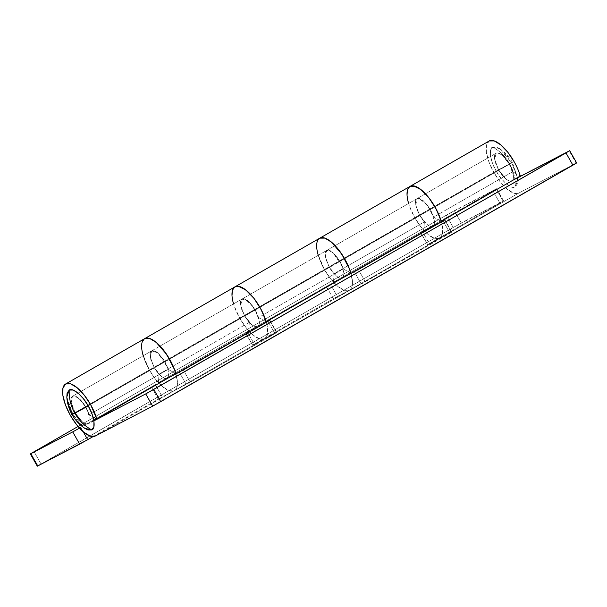 <?xml version="1.0" encoding="UTF-8"?>
<svg xmlns="http://www.w3.org/2000/svg" width="607" height="607" viewBox="0 0 607 607"><rect width="100%" height="100%" fill="white"/><g stroke="black" fill="none" stroke-linecap="round" stroke-linejoin="round"><path stroke-width="0.46" stroke-dasharray="3.04 2.28" d="M66.808 396.902L72.696 414.042L72.021 414.566M517.445 178.253L517.361 183.883L515.244 186.956L511.413 186.986L506.443 183.982L501.101 178.39L496.192 171.075L492.467 163.139L490.494 155.794L490.577 150.164L492.694 147.091L496.534 147.061L501.496 150.066L506.845 155.658L511.747 162.972L512.429 162.456L509.614 163.784C513.674 171.068 515.548 178.792 515.244 186.956C511.898 189.847 501.42 181.114 496.192 171.075L511.747 162.972L515.472 170.908L517.445 178.253L517.642 180.112L515.244 186.956C515.548 178.792 513.674 171.068 509.614 163.784C505.464 156.553 499.827 150.991 492.694 147.091C499.827 150.991 505.464 156.553 509.614 163.784L496.192 171.075C490.266 161.394 488.339 148.207 492.694 147.091L499.569 148.616L511.747 162.972L517.354 177.676M77.605 421.364L72.696 414.042L84.881 428.405M576.202 163.253L518.712 193.087L439.665 238.437L427.692 244.667L503.195 201.251L453.224 227.466L446.289 215.204L78.045 426.478L446.289 215.204L496.26 188.989L420.734 232.367L441.357 221.684L432.723 226.176L511.777 180.818C510.29 181.592 508.256 180.909 505.684 178.762L498.582 169.823L494.644 159.246C494.166 156.007 494.675 154.003 496.162 153.23C497.649 152.456 499.682 153.139 502.262 155.286L509.356 164.224A15.858 6.07 60.2 0 1 512.619 171.766L520.305 175.984L512.619 171.766A15.858 6.07 -119.8 0 0 509.356 164.224L503.249 156.166L497.899 152.979L496.078 153.275L494.705 159.626L498.582 169.823A15.858 6.07 -119.8 0 0 511.845 180.787A15.858 6.07 -119.8 0 0 509.356 164.224L85.868 407.191A15.858 6.07 60.2 0 1 88.349 423.762A15.858 6.07 60.2 0 1 75.093 412.798L498.582 169.823L505.684 178.762C508.256 180.909 510.29 181.592 511.777 180.818C513.264 180.044 513.772 178.041 513.302 174.801L509.356 164.224L502.262 155.286C499.682 153.139 497.649 152.456 496.162 153.23C494.675 154.003 494.166 156.007 494.644 159.246L498.582 169.823L75.093 412.798A15.858 6.07 60.2 0 1 72.605 396.234A15.858 6.07 60.2 0 1 85.868 407.191L509.356 164.224A15.858 6.07 -119.8 0 0 496.101 153.26A15.858 6.07 -119.8 0 0 498.582 169.823C503.635 177.972 508.029 181.637 511.777 180.818L432.723 226.176C428.982 226.988 424.581 223.323 419.536 215.182L498.582 169.823L419.536 215.182L415.651 204.984L417.032 198.626L418.845 198.337L427.047 204.688L433.565 217.124L441.259 221.343L433.565 217.124L512.619 171.766L433.565 217.124L430.94 210.735L427.047 204.688L422.722 200.249L418.845 198.337L416.243 199.354L415.446 203.087L416.622 208.755L419.536 215.182L424.354 221.919L334.009 273.749L329.191 267.019C334.237 275.161 338.638 278.825 342.378 278.014L257.679 326.604C253.938 327.416 249.538 323.751 244.492 315.61L329.191 267.019L244.492 315.61L240.607 305.412L241.988 299.054L243.802 298.765L252.004 305.116L258.521 317.552L266.215 321.771L258.521 317.552L343.221 268.954L258.521 317.552L255.896 311.163L252.004 305.116L247.679 300.677L243.802 298.765L241.199 299.782L240.402 303.515L241.578 309.183L244.492 315.61L249.31 322.347L158.966 374.185L154.148 367.447C159.193 375.589 163.594 379.254 167.335 378.442L96.763 418.929L168.42 377.873L153.692 385.582L79.502 428.125L80.769 427.404L83.227 431.759L80.769 427.404L155.369 384.671L162.304 396.932L174.277 390.703L95.223 436.061L174.277 390.703L169.262 390.749L162.759 386.811L155.771 379.504L149.36 369.936L70.306 415.294L149.36 369.936A29.948 11.457 -119.8 0 0 174.277 390.703L264.622 338.865L274.963 333.638L190.264 382.235L174.277 390.703L264.622 338.865A29.948 11.457 60.2 0 1 239.704 318.098A29.948 11.457 60.2 0 1 233.551 303.895M66.831 397.206L67.005 398.769M82.954 426.949L84.585 428.201M75.093 412.798L71.148 402.221C70.678 398.981 71.186 396.97 72.673 396.196C74.16 395.423 76.194 396.113 78.766 398.26L85.868 407.191L89.806 417.768C90.276 421.015 89.775 423.018 88.288 423.792C86.793 424.566 84.768 423.883 82.188 421.736L75.093 412.798L154.148 367.447L75.093 412.798L71.209 402.6L72.59 396.242L74.403 395.954L79.752 399.14L85.868 407.191L89.13 414.74L92.97 416.85L89.13 414.74L168.177 369.382L89.13 414.74L85.868 407.191L78.766 398.26C76.194 396.113 74.16 395.423 72.673 396.196C71.186 396.97 70.678 398.981 71.148 402.221L75.093 412.798L82.188 421.736C84.768 423.883 86.793 424.566 88.288 423.792C84.54 424.604 80.139 420.939 75.093 412.798M488.931 141.127A29.948 11.457 -119.8 0 0 493.794 172.32L414.748 217.67A29.948 11.457 60.2 0 1 408.594 203.466M93.85 420.598L88.372 423.747M319.532 238.316A29.948 11.457 -119.8 0 0 324.404 269.508L239.704 318.098L324.404 269.508A29.948 11.457 -119.8 0 0 349.321 290.275L264.622 338.865L276.587 332.644L269.667 320.413M144.489 338.744A29.948 11.457 -119.8 0 0 149.36 369.936L144.489 359.556L141.909 349.958L142.015 342.591L144.785 338.577M409.786 186.539L408.526 187.775L407.024 194.824L409.255 205.538L414.748 217.67L421.159 227.246L428.155 234.552L434.65 238.483L439.665 238.437A29.948 11.457 60.2 0 1 414.748 217.67L493.794 172.32A29.948 11.457 -119.8 0 0 518.712 193.087L439.665 238.437L450.007 233.209L264.622 338.865A29.948 11.457 -119.8 0 0 266.374 322.325L267.497 327.492L267.391 334.859L264.622 338.865L252.649 345.095L333.326 298.743L349.321 290.275L344.306 290.313L337.803 286.383L330.815 279.076L324.404 269.508L319.532 259.128L316.953 249.53L317.059 242.163L319.828 238.149M234.742 286.967L233.483 288.204L231.98 295.252L234.211 305.966L239.704 318.098L246.116 327.674L253.111 334.981L259.606 338.911L264.622 338.865L252.649 345.095L245.714 332.833L257.679 326.604C259.166 325.83 259.675 323.819 259.204 320.579L255.259 310.002A15.858 6.07 60.2 0 1 257.763 326.558A15.858 6.07 60.2 0 1 257.679 326.604L266.314 322.112L167.335 378.442L169.012 374.557L167.494 367.334L163.291 359.2L157.82 352.902C155.24 350.755 153.214 350.072 151.727 350.846C150.24 351.62 149.732 353.623 150.202 356.87L154.148 367.447L150.718 359.306L150.255 352.971L152.926 350.565L157.82 352.902L164.914 361.84A15.858 6.07 -119.8 0 1 168.177 369.382L175.871 373.601L168.177 369.382L164.914 361.84L158.806 353.782L153.457 350.596L151.644 350.892L150.263 357.25L154.148 367.447L161.242 376.378C163.814 378.525 165.848 379.216 167.335 378.442L343.463 277.445L328.736 285.153L247.337 331.839L257.679 326.604C256.192 327.378 254.166 326.695 251.586 324.548L244.492 315.61L154.148 367.447L244.492 315.61A15.858 6.07 -119.8 0 0 249.31 322.347L248.802 330.83L158.457 382.66L158.966 374.185L249.31 322.347L248.802 330.83L158.457 382.66A29.948 11.457 60.2 0 1 149.36 369.936A29.948 11.457 60.2 0 1 143.206 355.725M350.907 273.173L343.221 268.954A15.858 6.07 -119.8 0 0 339.958 261.412A15.858 6.07 60.2 0 1 343.221 268.954L350.907 273.173M351.013 273.522A29.948 11.457 60.2 0 1 349.321 290.275L439.665 238.437L451.631 232.208L450.007 233.209L443.064 220.948L450.007 233.209L361.286 284.046L354.351 271.784L361.286 284.046L349.321 290.275L439.665 238.437L427.692 244.667L420.757 232.405L432.723 226.176C434.21 225.402 434.718 223.391 434.248 220.151L430.302 209.574A15.858 6.07 60.2 0 1 432.806 226.13A15.858 6.07 60.2 0 1 432.723 226.176L342.378 278.014L344.055 274.129L342.538 266.905L338.334 258.772L332.864 252.474C330.284 250.327 328.258 249.644 326.771 250.418C325.284 251.192 324.775 253.195 325.246 256.442L329.191 267.019L325.762 258.878L325.299 252.535L327.97 250.137L332.864 252.474L339.958 261.412L333.85 253.354L328.501 250.167L326.687 250.463L325.306 256.822L329.191 267.019L336.286 275.95C338.858 278.097 340.891 278.788 342.378 278.014L432.723 226.176C431.236 226.95 429.21 226.267 426.63 224.12L419.536 215.182L329.191 267.019L419.536 215.182A15.858 6.07 -119.8 0 0 424.354 221.919L423.845 230.402L333.501 282.232L334.009 273.749L424.354 221.919L423.845 230.402L333.501 282.232A29.948 11.457 60.2 0 1 324.404 269.508A29.948 11.457 60.2 0 1 318.25 255.297M511.777 180.818L512.862 180.256L511.777 180.818M93.895 420.871L88.288 423.792L93.895 420.871M576.65 162.957L576.164 163.184L569.222 150.923L576.164 163.184L518.712 193.087L513.697 193.125L507.202 189.194L500.214 181.888L493.794 172.32L488.931 161.94L486.351 152.342L486.457 144.974L489.227 140.961M365.308 281.8L358.365 269.538L365.308 281.8M444.939 219.833L451.874 232.094L444.711 219.984M269.895 320.261L276.83 332.522L274.963 333.638L268.021 321.376L274.963 333.638L190.264 382.235L183.322 369.967L190.264 382.235L174.277 390.703C176.334 389.633 177.388 387.19 177.441 383.366L175.977 373.942M179.308 372.212L186.243 384.474L179.308 372.212M276.587 332.644L269.652 320.375M451.631 232.208L444.696 219.946M234.401 287.225A29.948 11.457 -119.8 0 0 239.704 318.098L149.36 369.936L239.704 318.098A29.948 11.457 -119.8 0 0 248.802 330.83A29.948 11.457 60.2 0 1 239.704 318.098L234.833 307.726L232.253 298.12L232.36 290.753L235.129 286.747M175.969 373.95A29.948 11.457 60.2 0 1 174.277 390.703L158.283 399.171L162.304 396.932L155.369 384.671L167.418 378.396L257.763 326.558M439.665 238.437A29.948 11.457 -119.8 0 0 441.418 221.889L442.541 227.064L442.435 234.431L439.665 238.437M409.444 186.797A29.948 11.457 -119.8 0 0 414.748 217.67L324.404 269.508L414.748 217.67A29.948 11.457 -119.8 0 0 423.845 230.402A29.948 11.457 60.2 0 1 414.748 217.67L409.877 207.298L407.297 197.692L407.403 190.325L410.173 186.319M37.293 466.184L41.026 463.96L34.091 451.699L41.026 463.96L453.224 227.466L37.778 465.956M93.068 436.592L158.283 399.171L151.348 386.909L158.283 399.171L93.068 436.592M322.097 237.618C319.494 237.641 317.818 239.158 317.059 242.163C316.3 245.167 316.588 249.158 317.924 254.136L324.404 269.508A29.948 11.457 -119.8 0 0 333.501 282.232L334.009 273.749A15.858 6.07 60.2 0 1 329.191 267.019L325.405 257.353L326.687 250.463L332.864 252.474L342.477 266.746L344.04 274.523L342.462 277.968L330.413 284.235L337.348 296.504L349.321 290.275C351.377 289.205 352.432 286.762 352.485 282.938L351.021 273.514M430.302 209.574L423.208 200.644L417.032 198.626L415.749 205.515L419.536 215.182L415.59 204.605C415.12 201.365 415.628 199.354 417.115 198.58C418.602 197.806 420.628 198.497 423.208 200.644L430.302 209.574M147.053 338.046C144.451 338.069 142.774 339.586 142.015 342.591C141.256 345.595 141.545 349.586 142.88 354.564L149.36 369.936A29.948 11.457 -119.8 0 0 158.457 382.66L158.966 374.185A15.858 6.07 60.2 0 1 154.148 367.447L150.361 357.781L151.644 350.892L157.82 352.902L167.433 367.174L168.996 374.951L167.418 378.396M255.259 310.002L248.164 301.072L241.988 299.054L240.706 305.943L244.492 315.61L240.547 305.033C240.076 301.793 240.584 299.782 242.072 299.008C243.559 298.234 245.585 298.925 248.164 301.072L255.259 310.002M454.332 210.72L496.215 188.921L503.157 201.183L461.267 222.981L454.332 210.72L461.267 222.981L453.224 227.466L446.289 215.204L454.332 210.72M492.967 190.909L422.381 231.411L429.324 243.673L499.902 203.178L492.967 190.909L499.902 203.178L503.643 200.955L503.157 201.183L496.215 188.921L496.701 188.694L492.967 190.909M326.391 286.481L247.337 331.839L254.28 344.101L333.326 298.743L326.391 286.481L330.413 284.235L337.348 296.504L333.326 298.743L326.391 286.481M420.757 232.405L422.381 231.411L429.324 243.673L427.692 244.667L420.514 232.519L427.692 244.667M245.714 332.833L247.337 331.839L254.28 344.101L252.649 345.095L245.471 332.947L252.649 345.095M511.86 180.772L96.763 418.929M499.569 148.616C504.956 152.243 509.243 156.856 512.429 162.456L517.414 177.646M517.445 177.874L517.642 180.112M496.078 153.275L72.59 396.242L496.078 153.275M264.781 338.782L174.437 390.62M439.825 238.354L349.48 290.192M342.462 277.968L432.806 226.13M496.701 188.686L503.643 200.955"/><path stroke-width="0.91" d="M72.021 414.566C75.207 420.165 79.494 424.779 84.881 428.405L91.756 429.923L93.873 426.858L93.948 421.228L91.983 413.883L88.258 405.946L74.836 413.238C78.986 420.461 84.623 426.031 91.756 429.923C96.103 428.815 94.184 415.628 88.258 405.946L83.349 398.632L78.007 393.04L73.037 390.035L69.206 390.066L66.808 396.902C67.21 403.215 68.948 409.095 72.021 414.566L74.836 413.238C70.776 405.954 68.902 398.23 69.206 390.066L67.081 393.131L66.831 397.206M84.585 428.201L87.916 429.961L91.756 429.923C84.623 426.031 78.986 420.461 74.836 413.238L72.696 414.042L68.978 406.113L67.005 398.769M77.605 421.364L82.954 426.949M74.836 413.238L88.258 405.946C83.03 395.908 72.544 387.175 69.206 390.066C68.902 398.23 70.776 405.954 74.836 413.238M408.594 203.466A29.948 11.457 60.2 0 1 409.771 186.554A29.948 11.457 60.2 0 1 426.175 194.566A29.948 11.457 60.2 0 1 441.259 221.343L520.305 175.984A29.948 11.457 -119.8 0 0 514.144 161.728A29.948 11.457 -119.8 0 0 488.931 141.127M96.763 418.929L93.85 420.598M233.551 303.895A29.948 11.457 60.2 0 1 234.727 286.982A29.948 11.457 60.2 0 1 251.131 294.994A29.948 11.457 60.2 0 1 266.215 321.771L350.907 273.173A29.948 11.457 -119.8 0 0 344.746 258.916A29.948 11.457 -119.8 0 0 319.532 238.316M144.785 338.577L149.8 338.539L156.295 342.469L163.283 349.776L169.702 359.344A29.948 11.457 60.2 0 1 175.871 373.601L96.817 418.959L92.97 416.85L96.817 418.959L90.648 404.702L84.236 395.134L77.248 387.827L70.746 383.89L65.731 383.935L62.961 387.941L62.855 395.309L65.435 404.915L70.306 415.294L76.725 424.862L83.713 432.169L90.208 436.099L95.223 436.061L152.668 406.159L95.223 436.061A29.948 11.457 60.2 0 1 70.306 415.294A29.948 11.457 60.2 0 1 65.442 384.102A29.948 11.457 60.2 0 1 90.648 404.702A29.948 11.457 60.2 0 1 96.817 418.959L175.871 373.601A29.948 11.457 -119.8 0 0 169.702 359.344A29.948 11.457 -119.8 0 0 144.489 338.744M569.707 150.695L576.65 162.957L572.909 165.18L565.974 152.918L572.909 165.18L160.711 401.675L153.776 389.413L569.707 150.695L512.862 180.256L565.974 152.918L145.733 393.897L152.668 406.159L576.164 163.184M234.742 286.967L238.407 286.284L245.721 289.896L253.901 298.28L261.238 309.699L266.215 321.771L350.907 273.173A29.948 11.457 60.2 0 0 344.746 258.916L338.327 249.348L331.339 242.041C327.78 239.075 324.699 237.595 322.097 237.618M269.652 320.375L183.322 369.967L168.42 377.873L183.322 369.967L269.895 320.261M444.696 219.946L358.365 269.538L343.463 277.445L358.365 269.538L444.939 219.833M145.733 393.897L93.895 420.871L145.733 393.897L152.668 406.159L160.711 401.675L153.776 389.413L145.733 393.897M409.786 186.539L413.45 185.856L420.765 189.467L428.944 197.852L436.281 209.271L441.259 221.343L520.305 175.984A29.948 11.457 60.2 0 0 514.144 161.728L507.725 152.16L500.737 144.853L494.242 140.923L489.227 140.961M319.828 238.149L324.844 238.111L331.339 242.041L341.673 253.938L349.617 269.296L351.021 273.514M235.129 286.747L240.144 286.701L246.639 290.639L253.635 297.946L260.046 307.514L264.918 317.886L266.374 322.317A29.948 11.457 -119.8 0 0 260.046 307.514A29.948 11.457 -119.8 0 0 234.401 287.225M143.206 355.725A29.948 11.457 60.2 0 1 144.238 338.918A29.948 11.457 60.2 0 1 160.772 346.809A29.948 11.457 60.2 0 1 175.969 373.95M410.173 186.319L415.188 186.273L421.683 190.203L428.679 197.518L435.09 207.086L439.961 217.458L441.418 221.889A29.948 11.457 -119.8 0 0 435.09 207.086A29.948 11.457 -119.8 0 0 409.444 186.797M318.25 255.297A29.948 11.457 60.2 0 1 319.282 238.49A29.948 11.457 60.2 0 1 335.815 246.381A29.948 11.457 60.2 0 1 351.013 273.522M37.733 465.888L79.661 444.157L93.068 436.592L87.704 439.673L83.227 431.759L87.704 439.673L37.778 465.956L30.798 453.626L78.045 426.478L30.35 453.922L72.726 431.888L30.836 453.695L37.778 465.956L37.293 466.184L30.35 453.922M79.502 428.125L72.726 431.888L79.661 444.157L72.726 431.888L79.502 428.125M175.977 373.942L174.573 369.724L166.629 354.367L156.295 342.469C152.736 339.503 149.656 338.023 147.053 338.046M489.067 141.052L65.579 384.019"/></g></svg>
